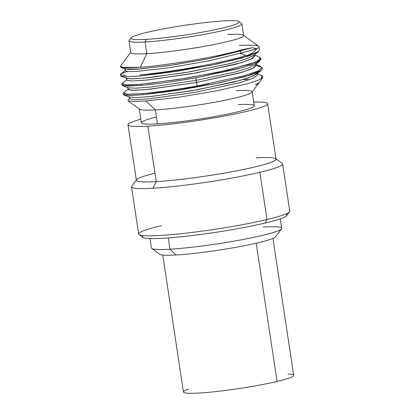 <?xml version="1.0" encoding="UTF-8"?>
<svg xmlns="http://www.w3.org/2000/svg" width="414" height="414" viewBox="0 0 414 414"><rect width="100%" height="100%" fill="white"/><g stroke="black" fill="none" stroke-linecap="round" stroke-linejoin="round"><path stroke-width="0.62" d="M223.865 20.907A54.803 4.818 171.4 0 1 222.965 27.935A54.803 4.818 171.4 0 1 146.333 39.351A54.803 4.818 171.4 0 1 147.229 32.323A54.803 4.818 171.4 0 1 223.865 20.907A54.803 4.818 -8.6 0 0 166.552 28.333A54.803 4.818 -8.6 0 0 131.062 37.871A54.803 4.818 -8.6 0 0 146.333 39.351A54.803 4.818 -8.6 0 0 208.066 31.097A54.803 4.818 -8.6 0 0 239.007 21.549A54.803 4.818 -8.6 0 0 223.865 20.907M239.007 21.549L241.595 23.438A57.085 5.02 171.4 0 1 209.365 33.389A57.085 5.02 171.4 0 1 145.06 41.985L146.333 39.351L145.06 41.985A57.085 5.02 171.4 0 1 129.147 40.443L131.062 37.871M120.345 66.364L130.917 52.138A57.085 5.02 -8.6 0 0 146.825 53.68A57.085 5.02 171.4 0 1 130.762 52.609L128.997 40.914A57.085 5.02 -8.6 0 0 145.06 41.985L146.825 53.68L140.232 67.306L124.692 67.886L120.319 66.395L120.945 67.368L140.232 67.306C167.706 65.252 219.653 56.537 241.905 49.69L240.529 50.927L210.203 58.384L172.654 65.05L140.729 68.957L125.375 69.071L120.888 67.347M125.209 70.784L128.283 71.575L137.288 71.358L169.109 67.746L208.609 60.899L240.85 53.049L245.528 55.735C221.744 63.238 167.846 72.497 140.098 74.799L140.279 75.985L140.098 74.799C167.846 72.497 221.744 63.238 245.528 55.735C250.946 54.255 254.682 51.973 256.732 48.893L252.571 47.677L256.675 48.78L240.85 53.049L240.529 50.927L240.85 53.049L208.801 60.858L169.492 67.689L137.645 71.337L128.5 71.586L125.209 70.784L124.893 68.662L128.18 69.464L137.324 69.216L169.166 65.567L208.48 58.736L252.571 47.677L241.905 49.69C219.653 56.537 167.706 65.252 140.232 67.306L146.825 53.68A57.085 5.02 -8.6 0 0 211.135 45.085A57.085 5.02 -8.6 0 0 243.365 35.133L258.703 46.347A70.628 6.21 171.4 0 1 256.732 48.893A70.628 6.21 -8.6 0 0 259.055 46.849L259.531 49.99L256.799 52.697L248.172 56.138L216.745 64.108L176.105 71.467L140.279 75.985L210.498 65.396L242.133 57.976L258.481 51.631L253.72 55.383L245.833 59.026L231.043 63.332L188.784 72.052L147.363 77.848L133.52 78.846L126.689 78.396M256.24 63.88L256.457 65.314L252.25 68.683L239.463 73.04L196.427 82.505L196.107 80.383L235.023 72.041L248.286 68.025L255.278 64.641L248.002 68.129L234.728 72.119L196.107 80.383L195.993 77.775L237.859 68.895L252.209 64.615L259.909 60.993L255.138 64.75M239.266 53.535L241.683 53.53M255.019 55.843L250.537 59.445L236.906 63.989L191.672 73.728L145.945 80.14L131.766 80.999L126.627 80.15L131.983 80.999L147.255 80.011L195.993 72.962L241.403 62.69L253.042 58.183L254.201 55.005M126.306 78.029L130.86 78.872L143.482 78.215L185.213 72.652L229.718 63.668L245.445 59.161L253.751 55.357M243.365 35.133A57.085 5.02 -8.6 0 0 227.586 34.465M243.649 35.537A57.085 5.02 171.4 0 1 208.853 45.514A57.085 5.02 171.4 0 1 146.825 53.68L145.06 41.985A57.085 5.02 -8.6 0 0 207.083 33.819A57.085 5.02 -8.6 0 0 241.885 23.841L243.649 35.537M147.86 126.13A70.628 6.21 -8.6 0 0 224.595 116.029A70.628 6.21 -8.6 0 0 267.651 103.681A70.628 6.21 -8.6 0 0 253.715 102.092A70.628 6.21 -8.6 0 1 243.251 112.199A70.628 6.21 -8.6 0 1 147.86 126.13L156.254 181.632L147.86 126.13A70.628 6.21 -8.6 0 1 140.827 119.165A70.628 6.21 -8.6 0 0 127.988 124.805A70.628 6.21 -8.6 0 0 147.86 126.13M267.651 103.681L276.045 159.188A70.628 6.21 171.4 0 1 232.989 171.531A70.628 6.21 171.4 0 1 156.254 181.632A70.628 6.21 171.4 0 1 136.382 180.307L127.988 124.805M262.186 67.544L262.367 68.729L259.671 71.42L251.107 74.846L219.803 82.805L179.138 90.18L143.115 94.728L142.933 93.543C158.003 92.182 176.1 89.657 197.23 85.962L243.794 75.814L257.627 71.146L262.186 67.549L256.468 65.417M260.768 58.177L260.949 59.357L256.39 62.959L242.557 67.627L195.993 77.775C174.863 81.47 156.766 83.995 141.697 85.356L141.516 84.171L177.285 79.664L217.847 72.326L249.3 64.361L257.979 60.915L260.773 58.193L259.252 56.904M259.055 46.849A70.628 6.21 -8.6 0 0 239.183 45.524M238.2 104.638A57.085 5.02 171.4 0 1 237.263 111.956A57.085 5.02 171.4 0 1 157.439 123.848A57.085 5.02 171.4 0 1 156.404 117.007M252.157 91.763L254.263 105.705A57.085 5.02 171.4 0 1 219.461 115.687A57.085 5.02 171.4 0 1 157.439 123.848L155.333 109.907A57.085 5.02 -8.6 0 0 217.355 101.74A57.085 5.02 -8.6 0 0 252.157 91.763A57.085 5.02 -8.6 0 0 236.089 90.692M259.599 82.008L255.464 84.973A65.293 5.744 -8.6 0 0 258.874 82.991A65.293 5.744 -8.6 0 0 259.05 82.609A65.293 5.744 171.4 0 1 255.464 84.973L257.989 83.483M258.874 82.991L252.002 92.234A57.085 5.02 171.4 0 1 215.032 102.17A57.085 5.02 171.4 0 1 155.333 109.907L145.976 100.985L179.158 97.171L217.479 90.692L248.731 83.421L258.419 80.166L262.957 77.49L262 75.612M123.62 92.741L128.387 88.989L131.533 90.34L145.987 89.636L196.427 82.505L197.23 85.962C176.1 89.657 158.003 92.182 142.933 93.543L127.041 94.273L123.62 92.741L123.232 93.352L128.475 94.309L142.933 93.543L143.115 94.728L128.676 95.494L123.413 94.547M123.351 85.848L141.697 85.356L127.17 86.122L121.99 85.16L121.814 83.985L127.026 84.942L141.516 84.171L141.697 85.356C156.766 83.995 174.863 81.47 195.993 77.775L196.427 82.505L148.585 89.393L133.531 90.366L128.045 89.522L127.724 87.401M127.258 71.498L122.063 73.283L120.396 74.618L126.358 75.576M140.279 75.985L125.789 76.756L120.577 75.798L120.396 74.613M156.197 181.648A70.706 6.22 -8.6 0 0 234.552 171.246A70.706 6.22 -8.6 0 0 276.003 158.893A70.706 6.22 -8.6 0 1 234.552 171.246A70.706 6.22 -8.6 0 1 156.197 181.648L153.009 188.23L156.197 181.648A70.706 6.22 -8.6 0 1 136.335 180.018A70.706 6.22 -8.6 0 0 156.197 181.648M256.173 157.863A70.628 6.21 171.4 0 1 255.014 166.92A70.628 6.21 171.4 0 1 156.254 181.632A70.628 6.21 171.4 0 1 154.976 173.166M275.771 158.676L282.234 163.401A76.414 6.722 171.4 0 1 259.868 172.312A76.414 6.722 171.4 0 1 153.009 188.23A76.414 6.722 -8.6 0 0 259.868 172.312L267.009 219.539A76.414 6.722 171.4 0 1 185.348 233.211A76.414 6.722 171.4 0 1 138.654 234.029L131.507 186.797A76.414 6.722 -8.6 0 0 153.009 188.23A76.414 6.722 171.4 0 1 131.714 186.165L136.496 179.738M259.868 172.312A76.414 6.722 -8.6 0 0 282.622 163.944L289.764 211.171A76.414 6.722 171.4 0 1 267.009 219.539L259.868 172.312M286.69 215.663A72.988 6.417 171.4 0 1 265.151 223.048L267.009 219.539A76.414 6.722 -8.6 0 0 289.557 211.802L286.69 215.663M285.598 214.116A72.988 6.417 171.4 0 1 265.151 223.048A72.988 6.417 171.4 0 1 181.384 236.73A72.988 6.417 171.4 0 1 143.498 235.607M265.151 223.048A72.988 6.417 171.4 0 1 190.124 235.768A72.988 6.417 171.4 0 1 142.913 237.403L139.037 234.567A76.414 6.722 -8.6 0 0 188.458 232.854A76.414 6.722 -8.6 0 0 267.009 219.539L265.151 223.048M161.403 225.661A76.414 6.722 -8.6 0 0 139.037 234.567M261.995 75.612L261.074 78.908M129.463 98.894L134.638 99.738L148.9 98.868L194.834 92.415L240.079 82.634L253.58 78.091L257.875 74.68L253.378 78.184L239.747 82.728L194.523 92.467L148.797 98.879L134.612 99.738L129.463 98.894L129.142 96.772M127.869 100.695L133.427 101.502L145.976 100.985L155.333 109.907A57.085 5.02 171.4 0 1 139.554 109.239L127.91 100.726M139.264 108.835A57.085 5.02 -8.6 0 0 155.333 109.907L157.439 123.848A57.085 5.02 171.4 0 1 141.376 122.777L139.264 108.835M261.322 70.37L256.556 74.122L248.674 77.765L233.884 82.075L191.615 90.795L150.178 96.591L136.346 97.585L129.556 97.155L136.843 97.569L152.212 96.379L197.561 89.75L240.581 80.285L253.358 75.928L257.555 72.559M128.143 87.784L135.435 88.203L150.794 87.012L196.107 80.383L150.996 86.987L135.621 88.192L128.143 87.784M129.623 97.181L123.962 95.003L130.322 95.494L143.115 94.728L213.552 84.094L245.078 76.683L261.343 70.354M121.99 85.134L122.523 85.626M243.194 79.524L249.751 79.617M258.465 83.105L255.464 84.973L258.408 83.152M259.324 56.935L260.422 59.15L254.988 62.302L227.322 70.235L186.517 78.189L147.431 83.597M141.516 84.171L125.597 84.901L122.213 83.364L126.969 79.617M208.992 83.773L197.23 85.962L196.427 82.505L242.521 72.15L254.398 67.585L255.614 64.372M256.732 48.893C254.682 51.973 250.946 54.255 245.528 55.735L240.85 53.049L256.732 48.893M280.268 218.856L281.691 228.269A65.878 5.796 171.4 0 1 241.533 239.784A65.878 5.796 171.4 0 1 169.957 249.202L168.25 237.91L169.957 249.202A65.878 5.796 171.4 0 1 151.415 247.97L149.992 238.557M281.51 228.813L275.584 236.782A58.798 5.17 171.4 0 1 237.507 247.018A58.798 5.17 171.4 0 1 176.017 254.983L169.957 249.202A65.878 5.796 -8.6 0 0 238.847 240.28A65.878 5.796 -8.6 0 0 281.51 228.813A65.878 5.796 -8.6 0 0 263.154 227.032M176.017 254.983A58.798 5.17 171.4 0 1 159.768 254.299L151.747 248.436A65.878 5.796 -8.6 0 0 169.957 249.202L176.017 254.983M288.025 374.065A55.74 4.901 171.4 0 1 277.08 381.439A55.74 4.901 171.4 0 1 206.819 392.488A55.74 4.901 171.4 0 1 188.479 389.119M272.966 238.381L293.681 375.338A55.74 4.901 171.4 0 1 277.08 381.439L256.178 243.215L277.08 381.439A55.74 4.901 171.4 0 1 217.516 391.411A55.74 4.901 171.4 0 1 183.454 392.006L162.743 255.055M126.798 78.443L121.136 76.264M255.034 55.942L254.817 54.519M126.632 80.15L126.311 78.029M259.65 81.941L262.988 77.454M123.232 93.352L123.408 94.537M261.964 75.602L257.767 73.987M128.128 99.681L129.805 98.361M257.653 73.257L257.87 74.68M122.544 85.636L128.205 87.809M120.795 73.997L125.561 70.245M259.283 56.915L254.926 55.243M260.696 66.292L256.349 64.62"/></g></svg>
